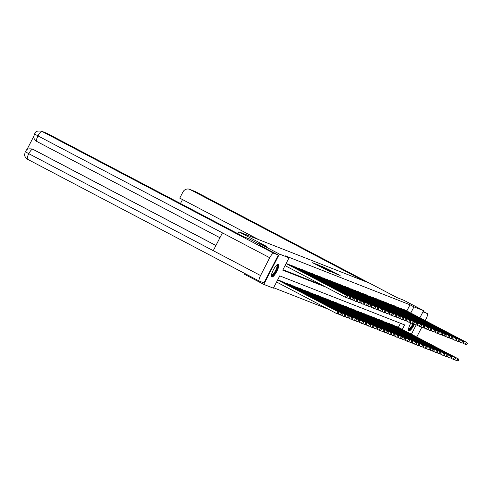 <?xml version="1.0" encoding="UTF-8"?>
<svg xmlns="http://www.w3.org/2000/svg" width="492" height="492" viewBox="0 0 492 492"><rect width="100%" height="100%" fill="white"/><g stroke="black" fill="none" stroke-linecap="round" stroke-linejoin="round"><path stroke-width="0.74" d="M315.058 263.681L312.549 262.728L329.855 271.479L315.058 263.681M414.43 324.234A7.195 1.888 -62.3 0 1 408.92 330.827A7.195 1.888 -62.3 0 1 408.87 330.802A7.195 1.888 -62.3 0 1 410.931 322.863M271.812 277.002A7.195 1.888 -62.3 0 1 271.756 276.984A7.195 1.888 -62.3 0 1 273.392 269.825A7.195 1.888 -62.3 0 1 278.411 264.216A7.195 1.888 -62.3 0 1 278.46 264.241A7.195 1.888 -62.3 0 1 276.83 271.393A7.195 1.888 -62.3 0 1 271.812 277.002M330.089 270.237L321.977 266.332L336.491 273.983L340.138 275.514L330.089 270.237M259.081 244.942L259.721 243.706L266.467 246.357L238.878 231.849L369.517 283.134L397.106 297.635L403.852 300.286L423.557 310.649L419.854 317.82M259.721 243.706L279.425 254.069L289.05 257.845L282.703 270.139L325.888 287.094M406.816 310.962L409.996 304.794L285.108 255.772L289.05 257.845M409.996 304.794L413.938 306.867L423.557 310.649M318.718 265.151L315.649 263.946L333.225 272.802L318.625 265.323M318.552 264.985L336.682 274.155L318.545 264.997M238.878 231.849L237.913 233.725M223.239 262.15L244.432 273.331M282.931 269.702L321.946 285.022M287.156 264.044L288.632 264.352M290.686 265.434L292.162 265.742M294.216 266.818L295.692 267.125M297.752 268.208L299.228 268.509M301.282 269.591L302.758 269.899M304.812 270.981L306.288 271.283M308.349 272.365L309.825 272.673M311.879 273.755L313.355 274.056M315.409 275.139L316.885 275.446M318.945 276.522L320.421 276.83M322.475 277.912L323.951 278.22M326.005 279.296L327.481 279.604M329.535 280.686L331.011 280.987M333.072 282.07L334.548 282.377M336.602 283.46L338.078 283.761M340.132 284.843L341.608 285.151M343.668 286.233L345.144 286.535M347.198 287.617L348.674 287.925M350.728 289.001L352.204 289.308M354.265 290.391L355.741 290.698M357.795 291.774L359.271 292.082M361.325 293.164L362.801 293.466M364.861 294.548L366.337 294.856M368.391 295.938L369.867 296.239M371.921 297.322L373.397 297.629M375.451 298.712L376.927 299.013M378.988 300.095L380.464 300.403M382.518 301.479L383.994 301.787M386.048 302.869L387.524 303.177M389.584 304.253L391.06 304.56M393.114 305.643L394.59 305.944M396.644 307.026L398.12 307.334M400.18 308.416L401.656 308.718M403.711 309.8L405.187 310.108M273.62 287.74L328.281 309.197M398.354 327.358L400.463 323.269M278.693 280.44L280.169 280.748M282.224 281.83L283.7 282.131M285.754 283.214L287.23 283.521M289.29 284.604L290.766 284.905M292.82 285.987L294.296 286.295M296.35 287.371L297.826 287.679M299.886 288.761L301.362 289.068M303.416 290.145L304.892 290.452M306.947 291.535L308.423 291.836M310.483 292.918L311.959 293.226M314.013 294.308L315.489 294.61M317.543 295.692L319.019 296M321.079 297.082L322.555 297.383M324.609 298.466L326.085 298.773M328.139 299.849L329.615 300.157M331.669 301.239L333.146 301.547M335.206 302.623L336.682 302.931M338.736 304.013L340.212 304.314M342.266 305.397L343.742 305.704M345.802 306.787L347.278 307.088M349.332 308.17L350.808 308.478M352.862 309.56L354.338 309.862M356.399 310.944L357.875 311.252M359.929 312.328L361.405 312.635M363.459 313.718L364.935 314.025M366.995 315.101L368.471 315.409M370.525 316.491L372.001 316.793M374.055 317.875L375.531 318.183M377.585 319.265L379.061 319.566M381.122 320.649L382.598 320.956M384.652 322.039L386.128 322.34M388.182 323.422L389.658 323.73M391.718 324.806L393.194 325.114M395.248 326.196L396.724 326.503M402.296 329.431L404.627 324.904L279.739 275.877L273.392 288.177L263.773 284.394L244.069 274.038L244.444 273.3M263.773 284.394L279.425 254.069M416.109 325.077L411.398 334.216M410.752 313.035L413.938 306.867M316.424 264.29L330.058 271.418L316.405 264.284M323.023 267.162L326.836 269.192L323.023 267.162M338.428 313.693L338.625 312.789L338.428 313.693L336.688 313.613L337.746 311.565L338.312 311.787L277.666 279.899M276.578 282.008L336.688 313.613L338.201 313.607M277.636 279.96L337.746 311.565L338.625 312.789M338.312 311.787L338.853 312.875M346.891 297.303L347.088 296.393L346.891 297.303L345.15 297.223L346.208 295.169L286.098 263.564M347.088 296.393L346.208 295.169L346.774 295.397L286.129 263.509M346.663 297.211L345.15 297.223L285.04 265.612M347.315 296.479L346.774 295.397M277.094 264.714A6.23 1.63 -62.3 0 1 276.848 269.05A6.23 1.63 -62.3 0 1 272.771 275.372A6.23 1.63 -62.3 0 1 271.381 275.588M271.424 275.188A5.769 1.513 117.7 0 0 272.5 274.788A5.769 1.513 117.7 0 0 276.08 269.407A5.769 1.513 117.7 0 0 276.793 264.979M271.486 276.664A7.152 1.876 117.7 0 0 272.519 276.123A7.152 1.876 117.7 0 0 276.732 269.942A7.152 1.876 117.7 0 0 278.041 264.192M413.569 323.785A6.23 1.63 -62.3 0 1 409.885 329.191A6.23 1.63 -62.3 0 1 408.495 329.412M408.538 329.013A5.769 1.513 117.7 0 0 409.615 328.607A5.769 1.513 117.7 0 0 412.948 323.773M408.6 330.489A7.152 1.876 117.7 0 0 409.627 329.947A7.152 1.876 117.7 0 0 413.784 323.896M259.45 244.229L249.653 239.081L243.54 236.683L47.263 133.48L41.974 131.407L273.724 253.257L278.331 255.065L259.087 244.936M273.724 253.257A5.676 1.488 117.7 0 0 269.727 257.747L222.433 232.882L213.251 250.668L260.545 275.538L269.727 257.747M260.545 275.538A5.676 1.488 117.7 0 0 259.296 281.104A5.676 1.488 117.7 0 0 259.339 281.123L263.946 282.931L278.331 255.065M33.788 136.333L26.863 149.752M34.612 133.947L37.982 135.903A5.676 1.488 117.7 0 1 41.974 131.407A5.535 5.338 -68.6 0 0 41.463 131.173L46.746 133.246A5.535 5.338 111.4 0 1 47.263 133.48M32.41 149.064A5.535 5.338 111.4 0 1 33.081 149.353L215.927 245.49M33.081 149.353L32.564 149.119M215.908 245.526L32.773 149.236A5.676 1.488 117.7 0 0 28.8 153.689L25.412 151.776M363.92 280.932L190.17 189.58A5.535 5.338 -68.6 0 0 182.907 192.015L179.752 198.122L258.712 239.635M416.742 337.026A5.676 1.488 117.7 0 0 416.816 336.879L421.822 327.18M427.247 313.521A5.676 1.488 117.7 0 0 427.204 313.502L423.175 311.387L427.247 313.521A5.676 1.488 117.7 0 1 425.998 319.093L425.205 320.63M427.204 313.502L422.948 311.83M182.514 199.574L180.478 203.522M341.958 315.083L342.155 314.173L341.958 315.083L340.224 315.003L341.282 312.955L341.848 313.176L279.825 280.563M337.863 313.761L340.224 315.003L341.731 314.991M279.198 280.317L341.282 312.955L342.155 314.173M341.848 313.176L342.383 314.265M345.489 316.467L345.685 315.563L345.489 316.467L343.754 316.387L344.812 314.339L345.378 314.56L283.355 281.947M341.399 315.151L343.754 316.387L345.267 316.381M282.728 281.701L344.812 314.339L345.685 315.563M345.378 314.56L345.913 315.649M350.421 298.687L350.618 297.777L350.421 298.687L348.68 298.607L349.738 296.559L287.66 263.921M350.618 297.777L349.738 296.559L350.304 296.781L288.287 264.167M350.193 298.601L348.68 298.607L346.325 297.371M350.845 297.869L350.304 296.781M353.951 300.077L354.148 299.167L353.951 300.077L352.217 299.997L353.274 297.943L291.19 265.311M354.148 299.167L353.274 297.943L353.84 298.164L291.817 265.551M353.73 299.985L352.217 299.997L349.861 298.755M354.375 299.253L353.84 298.164M349.025 317.857L349.222 316.946L349.025 317.857L347.284 317.777L348.342 315.729L348.908 315.95L286.885 283.337M344.929 316.534L347.284 317.777L348.797 317.764M286.264 283.091L348.342 315.729L349.222 316.946M348.908 315.95L349.449 317.032M352.555 319.24L352.752 318.33L352.555 319.24L350.814 319.16L351.872 317.112L352.438 317.334L290.421 284.72M348.459 317.924L350.814 319.16L352.327 319.154M289.794 284.474L351.872 317.112L352.752 318.33M352.438 317.334L352.979 318.422M356.085 320.63L356.282 319.72L356.085 320.63L354.351 320.55L355.409 318.496L355.974 318.724L293.952 286.11M351.995 319.308L354.351 320.55L355.864 320.538M293.324 285.864L355.409 318.496L356.282 319.72M355.974 318.724L356.509 319.806M357.487 301.461L357.684 300.55L357.487 301.461L355.747 301.381L356.805 299.333L294.726 266.695M357.684 300.55L356.805 299.333L357.37 299.554L295.348 266.941M357.26 301.368L355.747 301.381L353.391 300.145M357.905 300.643L357.37 299.554M361.017 302.844L361.214 301.94L361.017 302.844L359.277 302.764L360.335 300.717L298.257 268.078M361.214 301.94L360.335 300.717L360.9 300.938L298.884 268.325M360.79 302.758L359.277 302.764L356.921 301.528M361.442 302.026L360.9 300.938M364.547 304.234L364.744 303.324L364.547 304.234L362.813 304.154L363.871 302.106L301.787 269.468M364.744 303.324L363.871 302.106L364.437 302.328L302.414 269.714M364.32 304.142L362.813 304.154L360.458 302.918M364.972 303.416L364.437 302.328M359.621 322.014L359.818 321.104L359.621 322.014L357.881 321.934L358.939 319.886L359.504 320.108L297.482 287.494M355.525 320.698L357.881 321.934L359.394 321.928M296.861 287.248L358.939 319.886L359.818 321.104M359.504 320.108L360.039 321.196M368.084 305.618L368.28 304.714L368.084 305.618L366.343 305.538L367.401 303.49L305.317 270.852M368.28 304.714L367.401 303.49L367.967 303.712L305.944 271.098M367.856 305.532L366.343 305.538L363.988 304.302M368.502 304.8L367.967 303.712M363.151 323.398L363.348 322.494L363.151 323.398L361.411 323.324L362.469 321.27L363.034 321.491L301.018 288.878M359.055 322.082L361.411 323.324L362.924 323.312M300.391 288.632L362.469 321.27L363.348 322.494M363.034 321.491L363.576 322.58M371.614 307.008L371.811 306.098L371.614 307.008L369.873 306.928L370.931 304.88L308.853 272.242M371.811 306.098L370.931 304.88L371.497 305.101L309.474 272.488M371.386 306.916L369.873 306.928L367.518 305.686M372.038 306.184L371.497 305.101M366.681 324.788L366.878 323.877L366.681 324.788L364.947 324.708L366.005 322.66L366.571 322.881L304.548 290.268M362.592 323.472L364.947 324.708L366.46 324.695M303.921 290.022L366.005 322.66L366.878 323.877M366.571 322.881L367.106 323.97M375.144 308.392L375.341 307.482L375.144 308.392L373.41 308.312L374.467 306.264L312.383 273.626M375.341 307.482L374.467 306.264L375.033 306.485L313.01 273.872M374.916 308.306L373.41 308.312L371.054 307.076M375.568 307.574L375.033 306.485M370.218 326.171L370.414 325.267L370.218 326.171L368.477 326.091L369.535 324.043L370.101 324.265L308.078 291.651M366.122 324.855L368.477 326.091L369.99 326.085M307.457 291.405L369.535 324.043L370.414 325.267M370.101 324.265L370.636 325.353M378.68 309.782L378.877 308.871L378.68 309.782L376.94 309.702L377.997 307.648L315.913 275.016M378.877 308.871L377.997 307.648L378.563 307.875L316.541 275.262M378.453 309.689L376.94 309.702L374.584 308.459M379.098 308.958L378.563 307.875M373.748 327.561L373.945 326.651L373.748 327.561L372.007 327.481L373.065 325.433L373.631 325.655L311.614 293.041M369.652 326.239L372.007 327.481L373.52 327.469M310.987 292.795L373.065 325.433L373.945 326.651M373.631 325.655L374.172 326.743M382.21 311.165L382.407 310.255L382.21 311.165L380.47 311.085L381.528 309.038L319.449 276.399M382.407 310.255L381.528 309.038L382.093 309.259L320.071 276.645M381.983 311.079L380.47 311.085L378.114 309.849M382.635 310.347L382.093 309.259M377.278 328.945L377.475 328.041L377.278 328.945L375.544 328.865L376.601 326.817L377.167 327.039L315.144 294.425M373.188 327.629L375.544 328.865L377.05 328.859M314.517 294.179L376.601 326.817L377.475 328.041M377.167 327.039L377.702 328.127M385.74 312.549L385.937 311.645L385.74 312.549L384 312.475L385.058 310.421L322.98 277.783M385.937 311.645L385.058 310.421L385.63 310.643L323.607 278.029M385.513 312.463L384 312.475L381.644 311.233M386.165 311.731L385.63 310.643M380.814 330.335L381.011 329.425L380.814 330.335L379.074 330.255L380.132 328.207L380.697 328.428L318.675 295.815M376.718 329.013L379.074 330.255L380.587 330.243M318.047 295.569L380.132 328.207L381.011 329.425M380.697 328.428L381.232 329.511M389.27 313.939L389.467 313.029L389.27 313.939L387.536 313.859L388.594 311.811L326.51 279.173M389.467 313.029L388.594 311.811L389.16 312.033L327.137 279.419M389.049 313.847L387.536 313.859L385.181 312.623M389.695 313.121L389.16 312.033M384.344 331.719L384.541 330.808L384.344 331.719L382.604 331.639L383.662 329.591L384.227 329.812L322.205 297.199M380.248 330.403L382.604 331.639L384.117 331.633M321.583 296.953L383.662 329.591L384.541 330.808M384.227 329.812L384.769 330.901M392.807 315.323L393.003 314.419L392.807 315.323L391.066 315.243L392.124 313.195L330.046 280.557M393.003 314.419L392.124 313.195L392.69 313.416L330.667 280.803M392.579 315.237L391.066 315.243L388.711 314.007M393.231 314.505L392.69 313.416M387.874 333.109L388.071 332.198L387.874 333.109L386.14 333.029L387.198 330.975L387.764 331.202L325.741 298.582M383.778 331.786L386.14 333.029L387.647 333.016M325.114 298.343L387.198 330.975L388.071 332.198M387.764 331.202L388.299 332.284M396.337 316.713L396.534 315.803L396.337 316.713L394.596 316.633L395.654 314.585L333.576 281.947M396.534 315.803L395.654 314.585L396.22 314.806L334.203 282.193M396.109 316.62L394.596 316.633L392.241 315.397M396.761 315.895L396.22 314.806M391.404 334.492L391.601 333.582L391.404 334.492L389.67 334.412L390.728 332.364L391.294 332.586L329.271 299.972M387.315 333.176L389.67 334.412L391.183 334.406M328.644 299.726L390.728 332.364L391.601 333.582M391.294 332.586L391.829 333.674M399.867 318.096L400.064 317.192L399.867 318.096L398.133 318.017L399.19 315.969L337.106 283.33M400.064 317.192L399.19 315.969L399.756 316.19L337.733 283.577M399.645 318.01L398.133 318.017L395.777 316.78M400.291 317.279L399.756 316.19M394.941 335.876L395.137 334.972L394.941 335.876L393.2 335.802L394.258 333.748L394.824 333.97L332.801 301.356M390.845 334.56L393.2 335.802L394.713 335.79M332.18 301.11L394.258 333.748L395.137 334.972M394.824 333.97L395.365 335.058M403.403 319.486L403.6 318.576L403.403 319.486L401.663 319.406L402.72 317.358L340.642 284.72M403.6 318.576L402.72 317.358L403.286 317.58L341.263 284.966M403.176 319.394L401.663 319.406L399.307 318.164M403.821 318.662L403.286 317.58M398.471 337.266L398.668 336.356L398.471 337.266L396.73 337.186L397.788 335.138L398.354 335.359L336.337 302.746M394.375 335.95L396.73 337.186L398.243 337.174M335.71 302.5L397.788 335.138L398.668 336.356M398.354 335.359L398.895 336.448M406.933 320.87L407.13 319.96L406.933 320.87L405.193 320.79L406.251 318.742L344.172 286.104M407.13 319.96L406.251 318.742L406.816 318.964L344.8 286.35M406.706 320.784L405.193 320.79L402.837 319.554M407.358 320.052L406.816 318.964M402.001 338.65L402.198 337.746L402.001 338.65L400.267 338.57L401.324 336.522L401.89 336.743L339.867 304.13M397.911 337.334L400.267 338.57L401.779 338.564M339.24 303.884L401.324 336.522L402.198 337.746M401.89 336.743L402.425 337.832M410.463 322.26L410.66 321.35L410.463 322.26L408.729 322.18L409.787 320.126L347.703 287.494M410.66 321.35L409.787 320.126L410.353 320.353L348.33 287.74M410.236 322.168L408.729 322.18L406.374 320.938M410.888 321.436L410.353 320.353M405.537 340.04L405.734 339.129L405.537 340.04L403.797 339.96L404.854 337.912L405.42 338.133L343.398 305.52M401.441 338.717L403.797 339.96L405.31 339.947M342.776 305.274L404.854 337.912L405.734 339.129M405.42 338.133L405.955 339.222M414 323.644L414.196 322.734L414 323.644L412.259 323.564L413.317 321.516L351.233 288.878M414.196 322.734L413.317 321.516L413.883 321.737L351.86 289.124M413.772 323.558L412.259 323.564L409.904 322.328M414.418 322.826L413.883 321.737M409.067 341.423L409.264 340.513L409.067 341.423L407.327 341.343L408.385 339.296L408.95 339.517L346.934 306.903M404.971 340.107L407.327 341.343L408.84 341.337M346.307 306.657L408.385 339.296L409.264 340.513M408.95 339.517L409.492 340.605M417.53 325.027L417.726 324.123L417.53 325.027L415.789 324.954L416.847 322.9L354.769 290.262M417.726 324.123L416.847 322.9L417.413 323.121L355.39 290.508M417.302 324.941L415.789 324.954L413.434 323.711M417.954 324.21L417.413 323.121M412.597 342.813L412.794 341.903L412.597 342.813L410.863 342.733L411.921 340.685L412.487 340.907L350.464 308.293M408.508 341.491L410.863 342.733L412.37 342.721M349.837 308.047L411.921 340.685L412.794 341.903M412.487 340.907L413.022 341.989M421.06 326.417L421.257 325.507L421.06 326.417L419.325 326.337L420.383 324.289L358.299 291.651M421.257 325.507L420.383 324.289L420.949 324.511L358.926 291.897M420.832 326.325L419.325 326.337L416.97 325.101M421.484 325.599L420.949 324.511M416.134 344.197L416.33 343.287L416.134 344.197L414.393 344.117L415.451 342.069L416.017 342.291L353.994 309.677M412.038 342.881L414.393 344.117L415.906 344.111M353.373 309.431L415.451 342.069L416.33 343.287M416.017 342.291L416.552 343.379M424.596 327.801L424.787 326.897L424.596 327.801L422.856 327.721L423.913 325.673L361.829 293.035M424.787 326.897L423.913 325.673L424.479 325.895L362.456 293.281M424.368 327.715L422.856 327.721L420.5 326.485M425.014 326.983L424.479 325.895M419.664 345.587L419.861 344.677L419.664 345.587L417.923 345.507L418.981 343.453L419.547 343.68L357.53 311.061M415.568 344.265L417.923 345.507L419.436 345.495M356.903 310.821L418.981 343.453L419.861 344.677M419.547 343.68L420.088 344.763M428.126 329.191L428.323 328.281L428.126 329.191L426.386 329.111L427.443 327.063L365.365 294.425M428.323 328.281L427.443 327.063L428.009 327.285L365.987 294.671M427.899 329.099L426.386 329.111L424.03 327.869M428.55 328.373L428.009 327.285M423.194 346.971L423.391 346.061L423.194 346.971L421.459 346.891L422.517 344.843L423.083 345.064L361.06 312.451M419.104 345.655L421.459 346.891L422.966 346.885M360.433 312.205L422.517 344.843L423.391 346.061M423.083 345.064L423.618 346.153M431.656 330.575L431.853 329.671L431.656 330.575L429.916 330.495L430.974 328.447L368.895 295.809M431.853 329.671L430.974 328.447L431.546 328.668L369.523 296.055M431.429 330.489L429.916 330.495L427.56 329.259M432.081 329.757L431.546 328.668M426.73 348.354L426.927 347.45L426.73 348.354L424.99 348.281L426.047 346.227L426.613 346.448L364.59 313.834M422.634 347.038L424.99 348.281L426.502 348.268M363.963 313.588L426.047 346.227L426.927 347.45M426.613 346.448L427.148 347.536M435.186 331.965L435.383 331.054L435.186 331.965L433.452 331.885L434.51 329.837L372.426 297.199M435.383 331.054L434.51 329.837L435.076 330.058L373.053 297.445M434.965 331.872L433.452 331.885L431.097 330.642M435.611 331.141L435.076 330.058M430.26 349.744L430.457 348.834L430.26 349.744L428.52 349.664L429.577 347.616L430.143 347.838L368.121 315.224M426.164 348.428L428.52 349.664L430.033 349.652M367.499 314.978L429.577 347.616L430.457 348.834M430.143 347.838L430.684 348.926M438.723 333.348L438.919 332.438L438.723 333.348L436.982 333.268L438.04 331.221L375.962 298.582M438.919 332.438L438.04 331.221L438.606 331.442L376.583 298.828M438.495 333.262L436.982 333.268L434.627 332.032M439.147 332.531L438.606 331.442M433.79 351.128L433.987 350.224L433.79 351.128L432.056 351.048L433.108 349L433.68 349.222L371.657 316.608M429.694 349.812L432.056 351.048L433.563 351.042M371.029 316.362L433.108 349L433.987 350.224M433.68 349.222L434.215 350.31M442.253 334.738L442.449 333.828L442.253 334.738L440.512 334.658L441.57 332.604L379.492 299.972M442.449 333.828L441.57 332.604L442.136 332.832L380.119 300.218M442.025 334.646L440.512 334.658L438.157 333.416M442.677 333.914L442.136 332.832M437.32 352.518L437.517 351.608L437.32 352.518L435.586 352.438L436.644 350.39L437.21 350.612L375.187 317.998M433.231 351.196L435.586 352.438L437.099 352.426M374.56 317.752L436.644 350.39L437.517 351.608M437.21 350.612L437.745 351.694M445.783 336.122L445.98 335.212L445.783 336.122L444.048 336.042L445.106 333.994L383.022 301.356M445.98 335.212L445.106 333.994L445.672 334.216L383.649 301.602M445.561 336.036L444.048 336.042L441.693 334.806M446.207 335.304L445.672 334.216M440.857 353.902L441.053 352.992L440.857 353.902L439.116 353.822L440.174 351.774L440.74 351.995L378.717 319.382M436.761 352.586L439.116 353.822L440.629 353.816M378.096 319.136L440.174 351.774L441.053 352.992M440.74 351.995L441.281 353.084M449.319 337.506L449.516 336.602L449.319 337.506L447.579 337.432L448.636 335.378L386.558 302.74M449.516 336.602L448.636 335.378L449.202 335.599L387.179 302.986M449.091 337.42L447.579 337.432L445.223 336.19M449.737 336.688L449.202 335.599M444.387 355.292L444.583 354.381L444.387 355.292L442.646 355.212L443.704 353.164L444.27 353.385L382.253 320.772M440.291 353.969L442.646 355.212L444.159 355.199M381.626 320.526L443.704 353.164L444.583 354.381M444.27 353.385L444.811 354.468M452.849 338.896L453.046 337.986L452.849 338.896L451.109 338.816L452.166 336.768L390.088 304.13M453.046 337.986L452.166 336.768L452.732 336.989L390.716 304.376M452.622 338.803L451.109 338.816L448.753 337.58M453.273 338.078L452.732 336.989M447.917 356.675L448.114 355.765L447.917 356.675L446.183 356.595L447.24 354.548L447.806 354.769L385.783 322.155M443.827 355.359L446.183 356.595L447.695 356.589M385.156 321.909L447.24 354.548L448.114 355.765M447.806 354.769L448.341 355.857M456.379 340.279L456.576 339.375L456.379 340.279L454.645 340.2L455.703 338.152L393.618 305.514M456.576 339.375L455.703 338.152L456.268 338.373L394.246 305.76M456.152 340.193L454.645 340.2L452.289 338.963M456.804 339.462L456.268 338.373M451.453 358.065L451.65 357.155L451.453 358.065L449.713 357.985L450.77 355.931L451.336 356.159L389.313 323.539M447.357 356.743L449.713 357.985L451.226 357.973M388.692 323.299L450.77 355.931L451.65 357.155M451.336 356.159L451.871 357.241M459.915 341.669L460.112 340.759L459.915 341.669L458.175 341.589L459.233 339.541L397.149 306.903M460.112 340.759L459.233 339.541L459.799 339.763L397.776 307.149M459.688 341.577L458.175 341.589L455.82 340.347M460.334 340.851L459.799 339.763M454.983 359.449L455.18 358.539L454.983 359.449L453.243 359.369L454.3 357.321L454.866 357.543L392.85 324.929M450.887 358.133L453.243 359.369L454.756 359.363M392.222 324.683L454.3 357.321L455.18 358.539M454.866 357.543L455.407 358.631M463.446 343.053L463.642 342.149L463.446 343.053L461.705 342.973L462.763 340.925L400.685 308.287M463.642 342.149L462.763 340.925L463.329 341.147L401.306 308.533M463.218 342.967L461.705 342.973L459.35 341.737M463.87 342.235L463.329 341.147M458.513 360.833L458.71 359.929L458.513 360.833L456.779 360.759L457.837 358.705L458.403 358.926L396.38 326.313M454.423 359.517L456.779 360.759L458.286 360.747M395.752 326.067L457.837 358.705L458.71 359.929M458.403 358.926L458.938 360.015M466.976 344.443L467.172 343.533L466.976 344.443L465.241 344.363L466.299 342.315L404.215 309.677M467.172 343.533L466.299 342.315L466.865 342.537L404.842 309.923M466.748 344.351L465.241 344.363L462.886 343.121M467.4 343.619L466.865 342.537M259.259 281.086L27.589 159.279A5.676 1.488 117.7 0 1 27.552 159.26L259.296 281.104M219.93 237.734L36.795 141.45A5.676 1.488 117.7 0 1 36.752 141.432L219.924 237.741M41.463 131.173C34.12 130.374 35.75 133.338 34.434 133.867L33.8 136.936C34.163 137.311 32.841 138.135 36.752 141.432A5.676 1.488 117.7 0 1 37.982 135.903L222.433 232.882M213.251 250.668L28.8 153.689A5.676 1.488 117.7 0 0 27.552 159.26C23.647 155.976 24.951 155.115 24.6 154.752L25.24 151.684C26.82 150.607 25.307 148.246 32.257 149.002M195.533 191.695A5.676 1.488 117.7 0 0 195.496 191.671L369.228 283.017L195.459 191.659L190.17 189.58M195.496 191.671A5.676 1.488 117.7 0 0 195.459 191.659A5.535 5.338 -68.6 0 0 194.943 191.419L195.496 191.671M279.167 280.692L279.327 280.385M279.474 280.852L279.64 280.545M282.697 282.076L282.857 281.768M283.011 282.242L283.171 281.928M288.097 264.149L287.937 264.462M287.789 263.989L287.629 264.296M291.633 265.532L291.473 265.846M291.319 265.373L291.159 265.686M286.233 283.466L286.393 283.152M286.541 283.626L286.701 283.318M289.763 284.85L289.923 284.542M290.071 285.016L290.231 284.702M293.293 286.239L293.453 285.926M293.607 286.399L293.767 286.092M295.163 266.922L295.003 267.23M294.856 266.762L294.696 267.07M298.693 268.306L298.533 268.62M298.386 268.146L298.226 268.454M302.229 269.696L302.07 270.003M301.916 269.536L301.756 269.844M296.83 287.623L296.99 287.316M297.137 287.789L297.297 287.476M305.76 271.08L305.6 271.393M305.446 270.92L305.292 271.227M300.36 289.007L300.52 288.699M300.667 289.173L300.827 288.859M309.29 272.47L309.13 272.777M308.982 272.304L308.822 272.617M303.89 290.397L304.05 290.089M304.204 290.557L304.363 290.249M312.826 273.853L312.66 274.167M312.512 273.693L312.352 274.001M307.426 291.781L307.58 291.473M307.734 291.947L307.894 291.633M316.356 275.243L316.196 275.551M316.042 275.077L315.882 275.391M310.956 293.171L311.116 292.863M311.264 293.33L311.424 293.023M319.886 276.627L319.726 276.941M319.579 276.467L319.419 276.775M314.486 294.554L314.646 294.247M314.8 294.72L314.96 294.407M323.422 278.011L323.256 278.324M323.109 277.851L322.949 278.158M318.017 295.944L318.176 295.63M318.33 296.104L318.49 295.797M326.952 279.401L326.793 279.708M326.639 279.241L326.479 279.548M321.553 297.328L321.713 297.02M321.86 297.494L322.02 297.18M330.483 280.784L330.323 281.098M330.175 280.625L330.015 280.932M325.083 298.718L325.243 298.404M325.39 298.878L325.556 298.57M334.013 282.174L333.853 282.482M333.705 282.014L333.545 282.322M328.613 300.102L328.773 299.794M328.927 300.261L329.087 299.954M337.549 283.558L337.389 283.872M337.235 283.398L337.075 283.706M332.149 301.485L332.309 301.178M332.457 301.651L332.617 301.338M341.079 284.948L340.919 285.255M340.772 284.782L340.612 285.096M335.679 302.875L335.839 302.568M335.987 303.035L336.147 302.728M344.609 286.332L344.449 286.645M344.302 286.172L344.142 286.479M339.209 304.259L339.369 303.951M339.523 304.425L339.683 304.111M348.145 287.722L347.985 288.029M347.832 287.556L347.672 287.869M342.746 305.649L342.906 305.341M343.053 305.809L343.213 305.501M351.675 289.105L351.516 289.419M351.362 288.945L351.208 289.253M346.276 307.033L346.436 306.725M346.583 307.199L346.743 306.885M355.206 290.489L355.046 290.803M354.898 290.329L354.738 290.637M349.806 308.423L349.966 308.109M350.119 308.582L350.279 308.275M358.742 291.879L358.576 292.187M358.428 291.719L358.268 292.027M353.342 309.806L353.496 309.499M353.65 309.972L353.809 309.659M362.272 293.263L362.112 293.576M361.958 293.103L361.798 293.41M356.872 311.196L357.032 310.882M357.18 311.356L357.34 311.049M365.802 294.653L365.642 294.96M365.494 294.493L365.335 294.8M360.402 312.58L360.562 312.272M360.716 312.74L360.876 312.432M369.332 296.036L369.172 296.35M369.025 295.877L368.865 296.184M363.932 313.964L364.092 313.656M364.246 314.13L364.406 313.816M372.868 297.426L372.708 297.734M372.555 297.26L372.395 297.574M367.469 315.354L367.629 315.046M367.776 315.513L367.936 315.206M376.398 298.81L376.239 299.124M376.091 298.65L375.931 298.958M370.999 316.737L371.159 316.43M371.306 316.903L371.472 316.59M379.929 300.2L379.769 300.507M379.621 300.034L379.461 300.348M374.529 318.127L374.689 317.82M374.842 318.287L375.002 317.98M383.465 301.584L383.305 301.897M383.151 301.424L382.991 301.731M378.065 319.511L378.225 319.203M378.373 319.677L378.532 319.363M386.995 302.967L386.835 303.281M386.687 302.808L386.527 303.115M381.595 320.901L381.755 320.587M381.903 321.061L382.063 320.753M390.525 304.357L390.365 304.665M390.217 304.197L390.058 304.505M385.125 322.285L385.285 321.977M385.439 322.451L385.599 322.137M394.061 305.741L393.901 306.055M393.748 305.581L393.588 305.889M388.662 323.674L388.821 323.361M388.969 323.834L389.129 323.521M397.591 307.131L397.431 307.438M397.278 306.971L397.124 307.279M392.192 325.058L392.352 324.751M392.499 325.218L392.659 324.911M401.121 308.515L400.962 308.828M400.814 308.355L400.654 308.662M395.722 326.442L395.882 326.134M396.035 326.608L396.195 326.294M404.658 309.905L404.492 310.212M404.344 309.739L404.184 310.052M189.66 189.346L194.943 191.419"/></g></svg>
